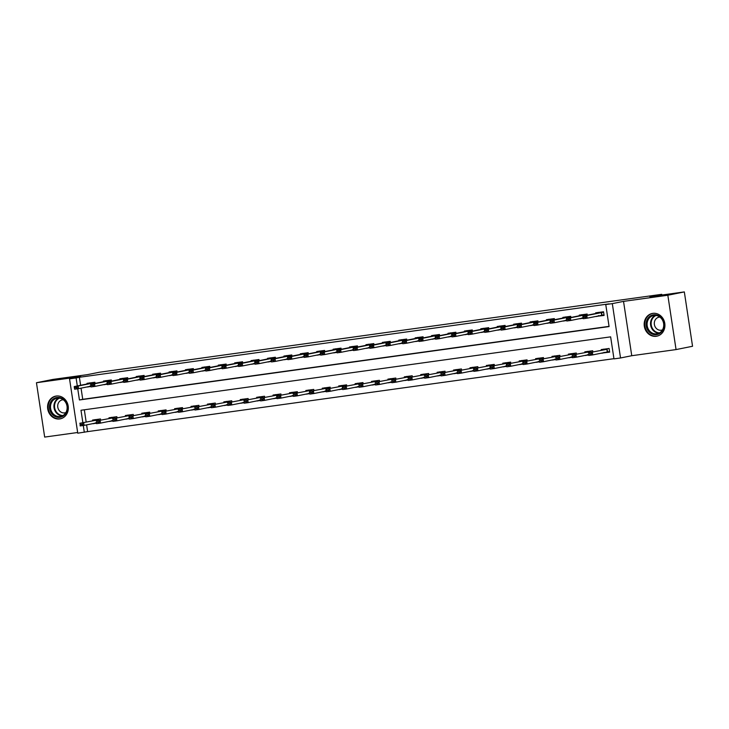 <?xml version="1.0" encoding="UTF-8"?>
<svg xmlns="http://www.w3.org/2000/svg" width="729" height="729" viewBox="0 0 729 729"><rect width="100%" height="100%" fill="white"/><g stroke="black" fill="none" stroke-linecap="round" stroke-linejoin="round"><path stroke-width="1.09" d="M59.687 418.947A11.591 10.334 -101.4 0 0 60.234 418.856A11.591 10.334 -101.4 0 0 68.143 405.771A11.591 10.334 -101.4 0 0 56.215 396.038A11.591 10.334 -101.4 0 0 55.668 396.129A11.591 10.334 -101.4 0 0 47.768 409.224A11.591 10.334 -101.4 0 0 59.687 418.947M656.282 336.279A11.591 10.334 -101.4 0 0 656.838 336.178A11.591 10.334 -101.4 0 0 664.739 323.093A11.591 10.334 -101.4 0 0 652.819 313.361A11.591 10.334 -101.4 0 0 652.273 313.452A11.591 10.334 -101.4 0 0 644.363 326.546A11.591 10.334 -101.4 0 0 656.282 336.279M86.596 424.879L87.617 431.623L77.757 433.19L69.537 378.852L76.098 377.941L77.31 385.942M661.859 295.035L661.75 294.316L99.281 372.264L87.407 374.642L52.944 379.417L36.45 382.734L44.669 437.081L77.648 432.507M661.75 294.316L649.876 296.694L684.331 291.919L692.55 346.266L676.056 349.583L667.837 295.236L623.532 301.378L612.314 303.628L620.534 357.975L613.973 358.878L610.638 336.853L80.983 410.254L82.86 422.665M623.532 301.378L631.751 355.716L676.056 349.583M631.751 355.716L620.534 357.975M87.617 431.623L613.936 358.677M684.331 291.919L667.837 295.236M84.318 409.789L86.159 422M601.753 353.082L609.654 352.153L609.098 348.48L601.225 349.574L601.316 350.202M592.859 351.907L592.686 350.749L584.813 351.843L584.904 352.481M585.341 355.36L588.759 355.05M576.457 354.176L576.284 353.027L568.401 354.121L568.502 354.75M568.939 357.638L572.356 357.319M560.045 356.454L559.872 355.305L551.999 356.39L552.09 357.028M552.527 359.907L555.945 359.597M543.634 358.723L543.46 357.575L535.587 358.668L535.687 359.297M536.116 362.185L539.533 361.866M527.231 361.001L527.058 359.853L519.176 360.937L519.276 361.575M519.713 364.454L523.13 364.145M510.819 363.27L510.646 362.122L502.773 363.215L502.864 363.844M503.302 366.733L506.719 366.414M494.417 365.548L494.244 364.4L486.361 365.484L486.462 366.122M486.899 369.002L490.316 368.692M478.005 367.817L477.832 366.669L469.959 367.762L470.05 368.391M470.487 371.28L473.905 370.961M461.594 370.095L461.421 368.947L453.547 370.04L453.638 370.669M454.076 373.549L457.493 373.239M445.191 372.364L445.018 371.216L437.136 372.309L437.236 372.947M437.673 375.827L441.091 375.508M428.78 374.642L428.606 373.494L420.733 374.588L420.824 375.216M421.262 378.096L424.679 377.786M412.368 376.911L412.195 375.763L404.322 376.857L404.422 377.494M404.85 380.374L408.267 380.055M395.965 379.189L395.792 378.041L387.919 379.135L388.01 379.763M388.448 382.643L391.865 382.333M379.554 381.458L379.381 380.31L371.508 381.404L371.599 382.042M372.036 384.921L375.453 384.611M363.151 383.736L362.978 382.588L355.096 383.682L355.196 384.311M355.634 387.19L359.051 386.88M346.74 386.015L346.567 384.857L338.693 385.951L338.785 386.589M339.222 389.468L342.639 389.158M330.328 388.284L330.155 387.135L322.282 388.229L322.382 388.858M322.81 391.737L326.228 391.427M313.926 390.562L313.752 389.414L305.87 390.498L305.97 391.136M306.408 394.015L309.825 393.706M297.514 392.831L297.341 391.683L289.468 392.776L289.559 393.405M289.996 396.294L293.413 395.975M281.112 395.109L280.929 393.961L273.056 395.045L273.156 395.683M273.594 398.563L277.011 398.253M264.7 397.378L264.527 396.23L256.654 397.323L256.745 397.952M257.182 400.841L260.599 400.522M248.288 399.656L248.115 398.508L240.242 399.592L240.333 400.23M240.77 403.11L244.188 402.8M231.886 401.925L231.713 400.777L223.83 401.87L223.931 402.499M224.368 405.388L227.785 405.069M215.474 404.203L215.301 403.055L207.428 404.139L207.519 404.777M207.956 407.657L211.374 407.347M199.063 406.472L198.889 405.324L191.016 406.418L191.116 407.046M191.545 409.935L194.962 409.616M182.66 408.75L182.487 407.602L174.605 408.696L174.705 409.324M175.142 412.204L178.559 411.894M166.248 411.019L166.075 409.871L158.202 410.965L158.293 411.603M158.731 414.482L162.148 414.163M149.846 413.297L149.673 412.149L141.791 413.243L141.891 413.872M142.328 416.751L145.745 416.441M133.434 415.566L133.261 414.418L125.388 415.512L125.479 416.15M125.917 419.029L129.334 418.71M117.023 417.845L116.85 416.696L108.976 417.79L109.077 418.419M109.505 421.298L112.922 420.988M100.62 420.114L100.447 418.965L92.565 420.059L92.665 420.697M93.102 423.576L96.52 423.267M77.739 388.776L79.434 399.966L609.079 326.574L605.753 304.54L609.052 303.875L79.397 377.276L80.609 385.286M81.047 388.165L82.732 399.31L609.052 326.364M596.194 316.368L604.095 315.429L603.539 311.766L595.666 312.85L595.766 313.488M587.31 315.183L587.137 314.035L579.263 315.128L579.355 315.757M579.792 318.646L583.209 318.327M570.898 317.461L570.725 316.313L562.852 317.397L562.943 318.035M563.38 320.915L566.798 320.605M554.496 319.73L554.322 318.582L546.44 319.676L546.54 320.304M546.978 323.193L550.395 322.874M538.084 322.008L537.911 320.86L530.038 321.945L530.129 322.582M530.566 325.462L533.983 325.152M521.672 324.277L521.499 323.129L513.626 324.223L513.726 324.852M514.155 327.74L517.572 327.421M505.27 326.556L505.097 325.407L497.214 326.501L497.315 327.13M497.752 330.009L501.169 329.699M488.858 328.825L488.685 327.676L480.812 328.77L480.903 329.408M481.34 332.287L484.758 331.968M472.456 331.103L472.283 329.955L464.4 331.048L464.501 331.677M464.938 334.556L468.355 334.247M456.044 333.372L455.871 332.224L447.998 333.317L448.089 333.955M448.526 336.834L451.944 336.516M439.633 335.65L439.459 334.502L431.586 335.595L431.677 336.224M432.115 339.103L435.532 338.794M423.23 337.919L423.057 336.771L415.175 337.864L415.275 338.502M415.712 341.382L419.129 341.063M406.818 340.197L406.645 339.049L398.772 340.142L398.863 340.771M399.301 343.651L402.718 343.341M390.407 342.475L390.234 341.318L382.361 342.411L382.461 343.049M382.889 345.929L386.306 345.619M374.004 344.744L373.831 343.596L365.958 344.689L366.049 345.318M366.487 348.198L369.904 347.888M357.593 347.022L357.42 345.874L349.546 346.958L349.638 347.596M350.075 350.476L353.492 350.166M341.19 349.291L341.017 348.143L333.135 349.237L333.235 349.865M333.672 352.754L337.09 352.435M324.779 351.569L324.605 350.421L316.732 351.506L316.823 352.143M317.261 355.023L320.678 354.713M308.367 353.838L308.194 352.69L300.321 353.784L300.421 354.412M300.849 357.301L304.266 356.982M291.964 356.117L291.791 354.968L283.909 356.053L284.009 356.691M284.447 359.57L287.864 359.26M275.553 358.386L275.38 357.237L267.507 358.331L267.598 358.96M268.035 361.848L271.452 361.529M259.15 360.664L258.968 359.515L251.095 360.6L251.195 361.238M251.633 364.117L255.05 363.807M242.739 362.933L242.566 361.784L234.692 362.878L234.784 363.507M235.221 366.395L238.638 366.076M226.327 365.211L226.154 364.063L218.281 365.156L218.372 365.785M218.809 368.664L222.227 368.355M209.925 367.48L209.752 366.332L201.869 367.425L201.969 368.063M202.407 370.943L205.824 370.624M193.513 369.758L193.34 368.61L185.467 369.703L185.558 370.332M185.995 373.212L189.412 372.902M177.101 372.027L176.928 370.879L169.055 371.972L169.155 372.61M169.584 375.49L173.001 375.171M160.699 374.305L160.526 373.157L152.643 374.25L152.744 374.879M153.181 377.759L156.598 377.449M144.287 376.574L144.114 375.426L136.241 376.519L136.332 377.157M136.77 380.037L140.187 379.727M127.885 378.852L127.712 377.704L119.829 378.798L119.93 379.426M120.367 382.306L123.784 381.996M111.473 381.13L111.3 379.973L103.427 381.067L103.518 381.704M103.955 384.584L107.373 384.274M95.062 383.399L94.888 382.251L87.015 383.345L87.115 383.973M87.544 386.853L90.961 386.543M69.537 378.852L80.755 376.592L36.45 382.734M79.397 377.276L76.098 377.941M605.753 304.54L612.314 303.628M83.288 425.499L84.318 432.279M82.732 399.31L79.434 399.966M598.719 316.022L596.222 316.523M604.268 352.745L601.771 353.246M95.617 423.23L93.121 423.731M112.02 420.961L109.532 421.462M128.432 418.683L125.944 419.184M144.843 416.414L142.346 416.915M161.246 414.136L158.758 414.637M178.541 411.785L175.16 412.359M194.069 409.589L191.572 410.09M210.471 407.311L207.984 407.812M226.883 405.042L224.386 405.543M243.286 402.763L240.798 403.265M259.697 400.494L257.209 400.996M276.109 398.216L273.612 398.717M292.511 395.947L290.024 396.448M308.923 393.669L306.426 394.17M325.325 391.4L322.838 391.901M341.737 389.122L339.249 389.623M359.033 386.771L355.652 387.354M375.435 384.493L372.063 385.076M390.963 382.306L388.466 382.807M407.374 380.028L404.877 380.529M423.777 377.759L421.289 378.26M440.188 375.481L437.692 375.982M456.591 373.212L454.103 373.704M473.003 370.933L470.515 371.435M489.414 368.655L486.917 369.156M505.817 366.386L503.329 366.887M522.228 364.108L519.731 364.609M539.524 361.757L536.143 362.34M555.042 359.561L552.555 360.062M571.454 357.292L568.957 357.793M587.856 355.014L585.369 355.515M582.307 318.3L579.81 318.801M565.895 320.569L563.408 321.07M549.493 322.847L546.996 323.348M533.081 325.116L530.594 325.617M517.563 327.312L514.182 327.895M501.151 329.581L497.77 330.164M483.856 331.941L481.368 332.442M467.453 334.219L464.956 334.72M451.041 336.488L448.554 336.989M434.63 338.766L432.142 339.267M418.227 341.035L415.73 341.536M401.816 343.313L399.328 343.815M385.413 345.582L382.916 346.084M369.002 347.861L366.505 348.362M352.59 350.13L350.102 350.631M337.071 352.326L333.691 352.909M319.776 354.677L317.288 355.178M303.364 356.955L300.877 357.456M286.962 359.224L284.465 359.725M270.55 361.502L268.062 362.003M254.148 363.771L251.651 364.272M237.736 366.049L235.248 366.55M221.324 368.327L218.837 368.819M204.922 370.596L202.425 371.097M188.51 372.874L186.023 373.376M172.099 375.143L169.611 375.645M156.58 377.34L153.199 377.923M139.285 379.691L136.797 380.192M122.882 381.969L120.385 382.47M106.47 384.238L103.983 384.739M90.059 386.516L87.571 387.017M598.463 315.602L598.728 316.067L604.086 315.32M598.062 312.96L603.612 312.194L586.809 315.529L587.209 318.172L583.264 318.719L582.863 316.076L597.525 313.133L598.172 312.395M585.132 316.942L583.164 317.215L585.196 317.379L586.809 315.529L582.863 316.076L583.164 317.215M604.013 314.855L587.209 318.172L585.196 317.379M583.264 318.719L583.227 317.653M609.635 352.043L604.277 352.781L604.022 352.326M607.139 349.282L588.421 352.79L607.139 349.282L607.539 351.925L609.562 351.569M590.681 353.656L588.713 353.929L590.745 354.103L592.358 352.253L592.759 354.895L607.539 351.925M590.745 354.103L592.759 354.895L588.822 355.442L588.713 353.929M603.621 349.683L603.721 349.109M588.777 354.376L588.822 355.442M582.061 317.88L583.191 318.218M581.66 315.238L587.2 314.463L570.397 317.808L570.798 320.45L566.861 320.997L566.46 318.354L580.977 315.438L581.76 314.664M568.72 319.211L566.752 319.484L568.784 319.657L570.397 317.808L566.46 318.354L566.752 319.484M583.154 317.962L570.798 320.45L568.784 319.657M566.861 320.997L566.816 319.931M565.649 320.149L566.779 320.487M565.248 317.507L570.789 316.741L553.985 320.077L554.386 322.719L550.45 323.266L550.049 320.623L564.702 317.68L565.358 316.942M552.318 321.489L550.34 321.762L552.382 321.926L553.985 320.077L550.049 320.623L550.34 321.762M566.743 320.241L554.386 322.719L552.382 321.926M550.45 323.266L550.413 322.2M549.238 322.428L550.377 322.765M548.837 319.785L554.386 319.02L537.583 322.355L537.984 324.997L534.047 325.544L533.646 322.901L548.162 319.985L548.946 319.211M535.906 323.767L533.938 324.031L535.97 324.205L537.583 322.355L533.646 322.901L533.938 324.031M550.34 322.519L537.984 324.997L535.97 324.205M534.047 325.544L534.002 324.478M588.74 354.932L587.61 354.595M590.727 351.56L572.01 355.069L590.727 351.56L590.845 352.307M574.279 355.934L572.301 356.208L574.343 356.372L575.946 354.522L576.347 357.164L588.704 354.686M574.343 356.372L576.347 357.164L572.411 357.711L572.301 356.208M587.209 351.952L587.319 351.387M572.374 356.645L572.411 357.711M572.338 357.21L571.199 356.873M574.324 353.829L555.607 357.347L574.324 353.829L574.434 354.586M557.867 358.203L555.899 358.477L557.931 358.65L559.544 356.8L559.945 359.443L572.301 356.955M557.931 358.65L559.945 359.443L556.008 359.989L555.899 358.477M570.798 354.23L570.907 353.656M555.963 358.923L556.008 359.989M555.926 359.479L554.796 359.142M557.913 356.107L539.196 359.616L557.913 356.107L558.022 356.855M541.456 360.481L539.487 360.755L541.529 360.919L543.132 359.069L543.533 361.712L555.89 359.233M541.529 360.919L543.533 361.712L539.597 362.258L539.487 360.755M554.395 356.499L554.496 355.934M539.56 361.192L539.597 362.258M532.835 324.697L533.965 325.034M532.434 322.054L537.975 321.289L521.171 324.624L521.572 327.266L517.636 327.813L517.235 325.17L531.888 322.227L532.534 321.489M519.495 326.036L517.526 326.31L519.567 326.474L521.171 324.624L517.235 325.17L517.526 326.31M533.929 324.788L521.572 327.266L519.567 326.474M517.636 327.813L517.599 326.747M525.053 362.75L523.085 363.024L525.117 363.197L526.73 361.347L527.122 363.99L523.185 364.536L522.784 361.894L543.533 358.021M525.117 363.197L527.122 363.99L539.478 361.502M543.533 358.003L522.784 361.894L523.085 363.024M537.984 358.777L538.093 358.203M538.649 361.876L538.385 361.42M523.149 363.47L523.185 364.536M646.659 320.815A10.033 8.939 78.6 0 1 658.214 315.511A10.033 8.939 78.6 0 1 663.499 328.606A10.033 8.939 78.6 0 1 651.945 333.909A10.033 8.939 78.6 0 1 646.659 320.815M663.208 328.25A9.286 8.283 -101.4 0 0 661.677 318.874A9.286 8.283 -101.4 0 0 653.585 315.539A9.286 8.283 -101.4 0 0 647.607 321.042A9.286 8.283 -101.4 0 0 649.147 330.419A9.286 8.283 -101.4 0 0 657.239 333.754A9.286 8.283 -101.4 0 0 663.208 328.25M659.909 317.097A6.616 5.896 -101.4 0 0 658.925 317.197A6.616 5.896 -101.4 0 0 654.669 321.115A6.616 5.896 -101.4 0 0 655.763 327.786A6.616 5.896 -101.4 0 0 661.531 330.164A6.616 5.896 -101.4 0 0 662.47 329.873M653.804 313.279A11.518 10.27 -101.4 0 0 652.81 313.424A11.518 10.27 -101.4 0 0 645.411 320.241A11.518 10.27 -101.4 0 0 647.306 331.868A11.518 10.27 -101.4 0 0 657.348 336.005A11.518 10.27 -101.4 0 0 658.314 335.75M59.978 417.307A10.033 8.939 78.6 0 1 49.618 408.614A10.033 8.939 78.6 0 1 56.98 397.478A10.033 8.939 78.6 0 1 67.341 406.162A10.033 8.939 78.6 0 1 59.978 417.307M57.418 398.143A9.286 8.283 -101.4 0 0 56.98 398.216A9.286 8.283 -101.4 0 0 50.647 408.705A9.286 8.283 -101.4 0 0 60.197 416.505A9.286 8.283 -101.4 0 0 60.635 416.432A9.286 8.283 -101.4 0 0 66.977 405.935A9.286 8.283 -101.4 0 0 57.418 398.143M63.305 399.774A6.616 5.896 -101.4 0 0 62.639 399.82A6.616 5.896 -101.4 0 0 62.32 399.875A6.616 5.896 -101.4 0 0 57.81 407.338A6.616 5.896 -101.4 0 0 64.617 412.887A6.616 5.896 -101.4 0 0 64.927 412.842A6.616 5.896 -101.4 0 0 65.874 412.55M57.199 395.956A11.518 10.27 -101.4 0 0 56.762 396.011A11.518 10.27 -101.4 0 0 56.215 396.102A11.518 10.27 -101.4 0 0 48.36 409.106A11.518 10.27 -101.4 0 0 60.197 418.774A11.518 10.27 -101.4 0 0 60.744 418.683A11.518 10.27 -101.4 0 0 61.719 418.428M516.023 324.332L521.572 323.567L504.769 326.902L505.161 329.544L501.224 330.091L500.823 327.449L515.339 324.533L516.132 323.758M516.688 327.43L516.424 326.975M503.092 328.314L501.124 328.588L503.156 328.752L504.769 326.902L500.823 327.449L501.124 328.588M517.517 327.066L505.161 329.544L503.156 328.752M501.224 330.091L501.188 329.025M505.161 325.854L488.357 329.171L488.758 331.813L484.821 332.36L484.421 329.718L499.073 326.774L499.72 326.036M500.276 329.708L500.012 329.253M486.68 330.583L484.712 330.857L486.744 331.021L488.357 329.171L484.421 329.718L484.712 330.857M501.115 329.335L488.758 331.813L486.744 331.021M484.821 332.36L484.776 331.294M483.609 331.522L484.739 331.859M488.758 328.123L471.945 331.449L472.346 334.092L468.41 334.638L468.009 331.996L482.525 329.08L483.318 328.305M470.269 332.861L468.3 333.135L470.342 333.299L471.945 331.449L468.009 331.996L468.3 333.135M484.703 331.613L472.346 334.092L470.342 333.299M468.41 334.638L468.373 333.572M467.198 333.8L468.337 334.137M472.346 330.401L455.543 333.718L455.944 336.37L451.998 336.907L451.606 334.265L466.259 331.321L466.906 330.583M453.866 335.13L451.898 335.404L453.93 335.577L455.543 333.718L451.606 334.265L451.898 335.404M468.3 333.882L455.944 336.37L453.93 335.577M451.998 336.907L451.962 335.841M450.795 336.069L451.925 336.406M450.394 333.426L455.935 332.661L439.131 335.996L439.532 338.639L435.596 339.185L435.195 336.543L449.711 333.627L450.495 332.852M437.455 337.409L435.486 337.682L437.518 337.846L439.131 335.996L435.195 336.543L435.486 337.682M451.889 336.16L439.532 338.639L437.518 337.846M435.596 339.185L435.55 338.119M523.112 364.026L521.973 363.689M508.642 365.029L506.673 365.302L508.705 365.466L510.318 363.616L510.719 366.259L506.783 366.805L506.382 364.163L527.122 360.299M508.705 365.466L510.719 366.259L523.076 363.78M527.122 360.281L506.382 364.163L506.673 365.302M521.581 361.046L521.682 360.481M506.737 365.739L506.783 366.805M506.701 366.304L505.571 365.967M492.23 367.307L490.262 367.571L492.303 367.744L493.907 365.894L494.308 368.537L490.371 369.084L489.97 366.441L510.719 362.568M492.303 367.744L494.308 368.537L506.664 366.058M510.71 362.559L489.97 366.441L490.262 367.571M505.17 363.324L505.279 362.75M490.335 368.017L490.371 369.084M490.298 368.573L489.159 368.245M475.827 369.576L473.859 369.849L475.891 370.013L477.504 368.163L477.905 370.806L473.959 371.353L473.568 368.71L494.308 364.846M475.891 370.013L477.905 370.806L490.262 368.327M494.308 364.828L473.568 368.71L473.859 369.849M488.758 365.594L488.867 365.029M473.923 370.286L473.959 371.353M473.886 370.851L472.756 370.514M475.873 367.471L457.156 370.988L475.873 367.471L475.982 368.227M459.416 371.854L457.447 372.127L459.489 372.291L461.093 370.441L461.493 373.084L473.85 370.605M459.489 372.291L461.493 373.084L457.557 373.631L457.447 372.127M472.356 367.872L472.456 367.298M457.511 372.565L457.557 373.631M457.475 373.12L456.345 372.792M459.461 369.749L440.744 373.257L459.461 369.749L459.58 370.496M443.013 374.123L441.036 374.396L443.077 374.56L444.681 372.71L445.082 375.353L457.438 372.874M443.077 374.56L445.082 375.353L441.145 375.9L441.036 374.396M455.944 370.141L456.053 369.576M441.109 374.834L441.145 375.9M434.384 338.347L435.514 338.684M433.983 335.704L439.523 334.93L422.72 338.265L423.121 340.917L419.184 341.454L418.783 338.812L433.445 335.869L434.092 335.13M421.052 339.678L419.075 339.951L421.116 340.124L422.72 338.265L418.783 338.812L419.075 339.951M435.477 338.429L423.121 340.917L421.116 340.124M419.184 341.454L419.148 340.397M441.072 375.399L439.933 375.061M443.059 372.027L424.342 375.535L443.059 372.027L443.168 372.774M426.602 376.401L424.633 376.674L426.665 376.838L428.278 374.988L428.679 377.631L441.036 375.153M426.665 376.838L428.679 377.631L424.743 378.178L424.633 376.674M439.532 372.419L439.642 371.845M424.697 377.112L424.743 378.178M417.972 340.616L419.111 340.953M417.571 337.974L423.121 337.208L406.317 340.543L406.718 343.186L402.782 343.733L402.381 341.09L416.897 338.174L417.681 337.399M404.641 341.956L402.672 342.229L404.704 342.393L406.317 340.543L402.381 341.09L402.672 342.229M419.075 340.707L406.718 343.186L404.704 342.393M402.782 343.733L402.736 342.666M424.661 377.677L423.531 377.34M426.647 374.296L407.93 377.804L426.647 374.296L426.757 375.043M410.19 378.67L408.222 378.943L410.263 379.116L411.867 377.257L412.268 379.909L424.624 377.422M410.263 379.116L412.268 379.909L408.331 380.447L408.222 378.943M423.13 374.697L423.239 374.123M408.295 379.381L408.331 380.447M401.57 342.894L402.7 343.231M401.169 340.252L406.709 339.477L389.906 342.821L390.307 345.464L386.37 346.011L385.969 343.359L400.622 340.416L401.278 339.678M388.229 344.225L386.261 344.498L388.302 344.671L389.906 342.821L385.969 343.359L386.261 344.498M402.663 342.976L390.307 345.464L388.302 344.671M386.37 346.011L386.334 344.945M408.258 379.946L407.119 379.609M410.236 376.574L391.519 380.082L410.236 376.574L410.354 377.321M393.788 380.948L391.819 381.221L393.851 381.385L395.464 379.536L395.856 382.178L408.213 379.7M393.851 381.385L395.856 382.178L391.92 382.725L391.819 381.221M406.718 376.966L406.828 376.392M391.883 381.659L391.92 382.725M385.158 345.163L386.297 345.5M384.757 342.521L390.307 341.755L373.503 345.09L373.895 347.733L369.958 348.28L369.557 345.637L384.083 342.721L384.866 341.956M371.826 346.503L369.858 346.776L371.89 346.94L373.503 345.09L369.557 345.637L369.858 346.776M386.252 345.254L373.895 347.733L371.89 346.94M369.958 348.28L369.922 347.214M391.847 382.224L390.708 381.887M393.833 378.843L375.116 382.351L393.833 378.843L393.942 379.59M377.376 383.217L375.408 383.49L377.44 383.664L379.053 381.805L379.454 384.456L391.81 381.969M377.44 383.664L379.454 384.456L375.517 384.994L375.408 383.49M390.316 379.244L390.416 378.67M375.471 383.937L375.517 384.994M368.746 347.441L369.885 347.779M368.355 344.799L373.895 344.024L357.092 347.368L357.492 350.011L353.556 350.558L353.155 347.906L367.808 344.963L368.455 344.225M355.415 348.772L353.447 349.045L355.479 349.218L357.092 347.368L353.155 347.906L353.447 349.045M369.849 347.523L357.492 350.011L355.479 349.218M353.556 350.558L353.51 349.492M377.422 381.121L358.704 384.63L377.422 381.121L377.54 381.868M360.964 385.495L358.996 385.769L361.037 385.933L362.641 384.083L363.042 386.725L375.399 384.247M361.037 385.933L363.042 386.725L359.105 387.272L358.996 385.769M373.904 381.513L374.013 380.939M374.569 384.611L374.305 384.156M359.069 386.206L359.105 387.272M352.344 349.71L353.474 350.048M351.943 347.068L357.483 346.302L340.68 349.638L341.081 352.28L337.144 352.827L336.743 350.184L351.396 347.241L352.052 346.503M339.003 351.05L337.035 351.323L339.076 351.487L340.68 349.638L336.743 350.184L337.035 351.323M353.437 349.802L341.081 352.28L339.076 351.487M337.144 352.827L337.108 351.761M344.562 387.764L342.594 388.038L344.626 388.211L346.239 386.361L346.639 389.004L342.694 389.55L342.302 386.899L363.042 383.035M344.626 388.211L346.639 389.004L358.996 386.516M363.042 383.017L342.302 386.899L342.594 388.038M357.492 383.791L357.602 383.217M358.158 386.889L357.893 386.434M342.657 388.484L342.694 389.55M341.081 348.59L324.277 351.916L324.678 354.558L320.733 355.105L320.341 352.462L334.857 349.546L335.641 348.772M336.197 352.444L335.932 351.989M322.601 353.319L320.632 353.592L322.665 353.765L324.277 351.916L320.341 352.462L320.632 353.592M337.035 352.071L324.678 354.558L322.665 353.765M320.733 355.105L320.696 354.039M319.53 354.258L320.66 354.595M324.669 350.868L307.866 354.185L308.267 356.827L304.33 357.374L303.929 354.731L318.582 351.788L319.229 351.05M306.189 355.597L304.221 355.87L306.262 356.034L307.866 354.185L303.929 354.731L304.221 355.87M320.623 354.349L308.267 356.827L306.262 356.034M304.33 357.374L304.285 356.308M303.118 356.536L304.248 356.873M308.267 353.137L291.463 356.463L291.855 359.105L287.919 359.652L287.518 357.01L302.034 354.094L302.827 353.319M289.787 357.866L287.818 358.139L289.85 358.313L291.463 356.463L287.518 357.01L287.818 358.139M304.212 356.618L291.855 359.105L289.85 358.313M287.919 359.652L287.882 358.586M286.707 358.805L287.846 359.142M291.855 355.415L275.052 358.732L275.453 361.374L271.516 361.921L271.115 359.279L285.768 356.335L286.415 355.597M273.375 360.144L271.407 360.418L273.439 360.582L275.052 358.732L271.115 359.279L271.407 360.418M287.809 358.896L275.453 361.374L273.439 360.582M271.516 361.921L271.47 360.855M270.304 361.083L271.434 361.42M275.453 357.684L258.64 361.01L259.041 363.653L255.104 364.199L254.703 361.557L269.22 358.641L270.012 357.866M256.963 362.422L254.995 362.687L257.036 362.86L258.64 361.01L254.703 361.557L254.995 362.687M271.398 361.174L259.041 363.653L257.036 362.86M255.104 364.199L255.068 363.133M253.892 363.361L255.032 363.689M253.492 360.709L259.041 359.944L242.238 363.279L242.639 365.922L238.693 366.468L238.301 363.826L252.954 360.882L253.601 360.144M240.561 364.691L238.593 364.965L240.625 365.129L242.238 363.279L238.301 363.826L238.593 364.965M254.986 363.443L242.639 365.922L240.625 365.129M238.693 366.468L238.656 365.402M237.49 365.63L238.62 365.967M237.089 362.987L242.629 362.222L225.826 365.557L226.227 368.2L222.29 368.746L221.889 366.104L236.406 363.188L237.189 362.413M224.149 366.969L222.181 367.243L224.213 367.407L225.826 365.557L221.889 366.104L222.181 367.243M238.583 365.721L226.227 368.2L224.213 367.407M222.29 368.746L222.245 367.68M221.078 367.908L222.208 368.245M220.677 365.256L226.218 364.491L209.414 367.826L209.815 370.469L205.879 371.015L205.478 368.373L220.14 365.429L220.787 364.691M207.747 369.238L205.769 369.512L207.811 369.676L209.414 367.826L205.478 368.373L205.769 369.512M222.172 367.99L209.815 370.469L207.811 369.676M205.879 371.015L205.842 369.949M342.621 389.04L341.491 388.703M328.15 390.042L326.182 390.316L328.223 390.48L329.827 388.63L330.228 391.273L326.291 391.819L325.89 389.177L346.63 385.304M328.223 390.48L330.228 391.273L342.584 388.794M346.63 385.295L325.89 389.177L326.182 390.316M341.09 386.06L341.19 385.495M326.246 390.753L326.291 391.819M326.209 391.318L325.079 390.981M311.748 392.311L309.779 392.585L311.812 392.758L313.424 390.908L313.816 393.551L309.88 394.097L309.479 391.446L330.228 387.582M311.812 392.758L313.816 393.551L326.173 391.063M330.228 387.564L309.479 391.446L309.779 392.585M324.678 388.338L324.788 387.764M309.843 393.031L309.88 394.097M309.807 393.587L308.668 393.25M311.793 390.215L293.076 393.724L311.793 390.215L311.903 390.963M295.336 394.589L293.368 394.863L295.4 395.027L297.013 393.177L297.414 395.82L309.77 393.341M295.4 395.027L297.414 395.82L293.477 396.366L293.368 394.863M308.276 390.607L308.376 390.042M293.432 395.3L293.477 396.366M293.395 395.865L292.265 395.528M278.925 396.858L276.956 397.132L278.997 397.305L280.601 395.455L281.002 398.098L277.066 398.645L276.665 396.002L297.414 392.129M278.997 397.305L281.002 398.098L293.359 395.61M297.405 392.111L276.665 396.002L276.956 397.132M291.864 392.885L291.974 392.311M277.029 397.578L277.066 398.645M276.993 398.134L275.854 397.797M278.97 394.763L260.262 398.271L278.97 394.763L279.089 395.51M262.522 399.137L260.554 399.41L262.586 399.574L264.199 397.724L264.6 400.367L276.956 397.888M262.586 399.574L264.6 400.367L260.654 400.914L260.554 399.41M275.453 395.154L275.562 394.589M260.618 399.847L260.654 400.914M260.581 400.412L259.451 400.075M262.568 397.032L243.851 400.549L262.568 397.032L262.677 397.788M246.11 401.406L244.142 401.679L246.174 401.852L247.787 400.002L248.188 402.645L260.545 400.157M246.174 401.852L248.188 402.645L244.251 403.192L244.142 401.679M259.05 397.433L259.15 396.858M244.206 402.126L244.251 403.192M244.169 402.681L243.039 402.344M246.156 399.31L227.439 402.818L246.156 399.31L246.274 400.057M229.708 403.684L227.73 403.957L229.772 404.121L231.375 402.271L231.776 404.914L244.133 402.435M229.772 404.121L231.776 404.914L227.84 405.461L227.73 403.957M242.639 399.702L242.748 399.137M227.803 404.395L227.84 405.461M227.767 404.959L226.628 404.622M229.753 401.579L211.036 405.096L229.753 401.579L229.863 402.335M213.296 405.962L211.328 406.226L213.36 406.399L214.973 404.549L215.374 407.192L227.73 404.713M213.36 406.399L215.374 407.192L211.437 407.739L211.328 406.226M226.227 401.98L226.336 401.406M211.392 406.673L211.437 407.739M204.667 370.177L205.806 370.514M204.266 367.534L209.815 366.769L193.012 370.104L193.413 372.747L189.476 373.294L189.075 370.651L203.591 367.735L204.375 366.96M191.335 371.517L189.367 371.79L191.399 371.954L193.012 370.104L189.075 370.651L189.367 371.79M205.769 370.268L193.413 372.747L191.399 371.954M189.476 373.294L189.431 372.227M211.355 407.229L210.225 406.9M213.342 403.857L194.625 407.365L213.342 403.857L213.451 404.604M196.885 408.231L194.916 408.504L196.958 408.668L198.561 406.818L198.962 409.461L211.319 406.982M196.958 408.668L198.962 409.461L195.026 410.008L194.916 408.504M209.824 404.249L209.925 403.684M194.989 408.942L195.026 410.008M188.264 372.455L189.394 372.792M187.863 369.813L193.404 369.038L176.6 372.373L177.001 375.025L173.065 375.563L172.664 372.92L187.317 369.977L187.964 369.238M174.924 373.786L172.955 374.059L174.996 374.232L176.6 372.373L172.664 372.92L172.955 374.059M189.358 372.537L177.001 375.025L174.996 374.232M173.065 375.563L173.028 374.496M194.953 409.507L193.814 409.169M196.93 406.135L178.213 409.643L196.93 406.135L197.049 406.882M180.482 410.509L178.514 410.782L180.546 410.946L182.159 409.097L182.551 411.739L194.907 409.261M180.546 410.946L182.551 411.739L178.614 412.286L178.514 410.782M193.413 406.527L193.522 405.953M178.578 411.22L178.614 412.286M171.853 374.724L172.992 375.061M171.452 372.082L177.001 371.316L160.198 374.651L160.59 377.294L156.653 377.841L156.252 375.198L170.768 372.282L171.561 371.508M158.521 376.064L156.553 376.337L158.585 376.501L160.198 374.651L156.252 375.198L156.553 376.337M172.946 374.815L160.59 377.294L158.585 376.501M156.653 377.841L156.617 376.775M164.071 412.778L162.102 413.051L164.134 413.215L165.747 411.366L166.148 414.008L162.212 414.555L161.811 411.912L182.551 408.049M164.134 413.215L166.148 414.008L178.505 411.53M182.551 408.03L161.811 411.912L162.102 413.051M177.01 408.796L177.111 408.231M177.666 411.903L177.402 411.448M162.166 413.489L162.212 414.555M160.59 373.603L143.786 376.92L144.187 379.572L140.25 380.11L139.85 377.467L154.502 374.524L155.149 373.786M155.705 377.458L155.441 377.002M142.109 378.333L140.141 378.606L142.173 378.779L143.786 376.92L139.85 377.467L140.141 378.606M156.544 377.084L144.187 379.572L142.173 378.779M140.25 380.11L140.205 379.053M162.13 414.054L161 413.717M147.659 415.056L145.691 415.33L147.732 415.494L149.336 413.644L149.737 416.286L145.8 416.833L145.399 414.19L166.148 410.318M147.732 415.494L149.737 416.286L162.093 413.808M166.139 410.309L145.399 414.19L145.691 415.33M160.599 411.074L160.708 410.5M145.764 415.767L145.8 416.833M139.039 379.271L140.168 379.609M144.187 375.872L127.375 379.198L127.775 381.841L123.839 382.388L123.438 379.745L137.954 376.829L138.747 376.055M125.698 380.611L123.73 380.884L125.771 381.048L127.375 379.198L123.438 379.745L123.73 380.884M140.132 379.362L127.775 381.841L125.771 381.048M123.839 382.388L123.802 381.322M145.727 416.332L144.588 415.995M131.256 417.325L129.288 417.599L131.32 417.772L132.933 415.913L133.334 418.564L129.388 419.102L128.997 416.459L149.737 412.596M131.32 417.772L133.334 418.564L145.691 416.077M149.737 412.578L128.997 416.459L129.288 417.599M144.187 413.352L144.296 412.778M129.352 418.036L129.388 419.102M122.627 381.549L123.766 381.887M127.775 378.151L110.972 381.477L111.373 384.119L107.427 384.666L107.035 382.014L121.688 379.071L122.335 378.333M109.295 382.88L107.327 383.153L109.359 383.326L110.972 381.477L107.035 382.014L107.327 383.153M123.73 381.632L111.373 384.119L109.359 383.326M107.427 384.666L107.391 383.6M129.315 418.601L128.186 418.264M131.302 415.229L112.585 418.738L131.302 415.229L131.411 415.977M114.845 419.603L112.877 419.877L114.918 420.041L116.522 418.191L116.922 420.833L129.279 418.355M114.918 420.041L116.922 420.833L112.986 421.38L112.877 419.877M127.785 415.621L127.885 415.047M112.94 420.314L112.986 421.38M106.224 383.818L107.354 384.156M105.823 381.176L111.364 380.41L94.56 383.746L94.961 386.388L91.025 386.935L90.624 384.292L105.277 381.349L105.924 380.611M92.884 385.158L90.915 385.431L92.957 385.595L94.56 383.746L90.624 384.292L90.915 385.431M107.318 383.91L94.961 386.388L92.957 385.595M91.025 386.935L90.979 385.869M112.904 420.879L111.774 420.542M114.89 417.498L96.173 421.007L114.89 417.498L115.009 418.246M98.442 421.872L96.474 422.146L98.506 422.319L100.11 420.469L100.511 423.112L112.867 420.624M98.506 422.319L100.511 423.112L96.574 423.658L96.474 422.146M111.373 417.899L111.482 417.325M96.538 422.592L96.574 423.658M89.813 386.097L90.943 386.434M89.412 383.454L94.952 382.679L78.149 386.024L78.55 388.666L74.613 389.213L74.212 386.57L88.728 383.654L89.521 382.88M76.481 387.427L74.513 387.7L76.545 387.874L78.149 386.024L74.212 386.57L74.513 387.7M90.906 386.179L78.55 388.666L76.545 387.874M74.613 389.213L74.577 388.147M96.501 423.148L95.362 422.811M98.488 419.776L79.771 423.285L98.488 419.776L98.597 420.524M82.031 424.15L80.062 424.424L82.095 424.588L83.707 422.738L84.108 425.381L96.465 422.902M82.095 424.588L84.108 425.381L80.172 425.927L80.062 424.424M94.961 420.168L95.071 419.594M80.126 424.861L80.172 425.927M601.325 312.613L601.726 315.256M601.58 312.568L601.981 315.21M607.275 351.979L606.874 349.337M584.913 314.892L585.032 315.639M585.177 314.837L585.287 315.593M568.502 317.161L568.62 317.917M568.766 317.115L568.884 317.862M552.099 319.439L552.208 320.186M552.363 319.384L552.473 320.14M590.581 352.362L590.463 351.606M574.17 354.631L574.06 353.884M557.767 356.909L557.649 356.153M535.687 321.708L535.806 322.464M535.952 321.662L536.061 322.409M541.62 359.133L541.501 358.376M541.355 359.178L541.246 358.431M658.916 333.199A9.286 8.283 78.6 0 1 651.052 320.35A9.286 8.283 78.6 0 1 655.344 315.402M656.109 315.475A8.985 8.01 -101.4 0 0 651.635 320.405A8.985 8.01 -101.4 0 0 659.599 332.834M62.32 415.876A9.286 8.283 78.6 0 1 54.128 408.267A9.286 8.283 78.6 0 1 58.739 398.08M59.514 398.152A8.985 8.01 -101.4 0 0 54.721 408.14A8.985 8.01 -101.4 0 0 63.004 415.512M519.285 323.986L519.394 324.742M519.54 323.931L519.659 324.687M502.873 326.255L502.992 327.011M503.138 326.209L503.247 326.957M505.161 325.836L499.62 326.601M486.462 328.533L486.58 329.289M486.726 328.487L486.844 329.235M488.749 328.114L483.209 328.879M470.059 330.802L470.169 331.558M470.314 330.756L470.433 331.504M472.346 330.383L466.797 331.157M453.648 333.08L453.766 333.836M453.912 333.035L454.021 333.782M525.208 361.402L525.099 360.655M524.953 361.456L524.834 360.7M508.806 363.68L508.687 362.924M508.541 363.725L508.423 362.978M492.394 365.949L492.275 365.202M492.13 366.004L492.02 365.247M475.727 368.282L475.609 367.525M459.316 370.551L459.206 369.794M437.245 335.349L437.354 336.105M437.5 335.304L437.619 336.051M442.904 372.829L442.795 372.072M420.833 337.627L420.943 338.384M421.098 337.582L421.207 338.329M426.501 375.098L426.383 374.341M404.422 339.905L404.54 340.653M404.686 339.851L404.795 340.598M410.09 377.376L409.98 376.62M388.019 342.174L388.129 342.931M388.275 342.129L388.393 342.876M393.687 379.645L393.569 378.889M371.608 344.452L371.726 345.2M371.872 344.398L371.981 345.154M377.276 381.923L377.157 381.167M355.196 346.722L355.315 347.478M355.46 346.676L355.579 347.423M361.128 384.147L361.019 383.39M360.864 384.192L360.755 383.445M338.794 349L338.903 349.747M339.058 348.945L339.167 349.701M341.081 348.571L335.531 349.346M322.382 351.269L322.5 352.025M322.646 351.223L322.756 351.97M324.669 350.849L319.129 351.615M305.98 353.547L306.089 354.294M306.235 353.492L306.353 354.248M308.267 353.128L302.717 353.893M289.568 355.816L289.677 356.572M289.832 355.77L289.942 356.517M291.855 355.397L286.315 356.162M273.156 358.094L273.275 358.85M273.421 358.039L273.539 358.796M275.444 357.675L269.903 358.44M256.754 360.363L256.863 361.119M257.009 360.317L257.127 361.065M240.342 362.641L240.461 363.397M240.606 362.595L240.716 363.343M223.931 364.91L224.049 365.666M224.195 364.864L224.313 365.612M344.717 386.416L344.607 385.668M344.462 386.47L344.343 385.714M328.314 388.694L328.196 387.937M328.05 388.739L327.941 387.992M311.638 391.017L311.529 390.261M295.5 393.241L295.382 392.484M295.236 393.286L295.117 392.539M278.824 395.565L278.715 394.808M262.422 397.834L262.303 397.086M246.01 400.112L245.901 399.355M229.599 402.39L229.489 401.633M207.528 367.188L207.637 367.945M207.792 367.143L207.902 367.89M213.196 404.659L213.078 403.902M191.116 369.457L191.235 370.214M191.381 369.412L191.49 370.159M196.784 406.937L196.675 406.181M174.714 371.735L174.823 372.492M174.969 371.69L175.088 372.437M180.637 409.151L180.528 408.404M180.382 409.206L180.263 408.45M158.302 374.013L158.421 374.761M158.567 373.959L158.676 374.706M160.59 373.585L155.049 374.36M164.235 411.429L164.116 410.682M163.97 411.484L163.852 410.728M141.891 376.282L142.009 377.039M142.155 376.237L142.273 376.984M144.178 375.863L138.638 376.629M147.823 413.698L147.714 412.951M147.559 413.753L147.449 412.997M125.488 378.561L125.598 379.308M125.743 378.506L125.862 379.262M127.775 378.132L122.226 378.907M131.156 416.031L131.038 415.275M109.077 380.83L109.195 381.586M109.341 380.784L109.45 381.531M114.745 418.3L114.635 417.553M92.674 383.108L92.783 383.855M92.929 383.053L93.048 383.809M98.333 420.578L98.224 419.822M657.348 336.005L657.968 335.878M652.81 313.424L653.43 313.297M60.744 418.683L61.364 418.555M56.215 396.102L56.826 395.975"/></g></svg>
